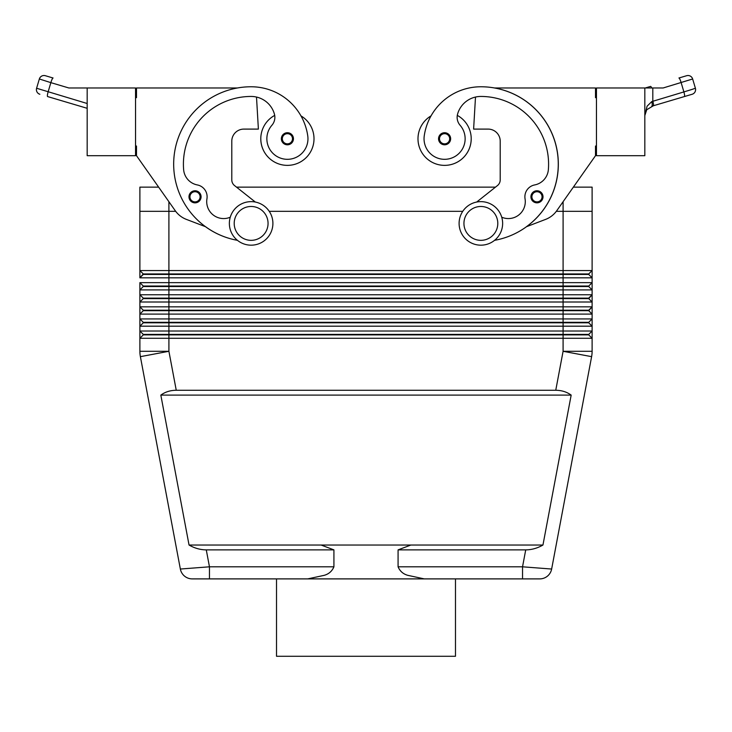<?xml version="1.0" encoding="UTF-8"?>
<svg xmlns="http://www.w3.org/2000/svg" width="732" height="732" viewBox="0 0 732 732"><rect width="100%" height="100%" fill="white"/><g stroke="black" fill="none" stroke-linecap="round" stroke-linejoin="round"><path stroke-width="1.1" d="M195.023 202.856A6.048 6.048 0 0 1 188.984 196.807A6.048 6.048 0 0 1 200.147 193.587A6.048 6.048 0 0 1 195.023 202.856M287.402 144.808A6.048 6.048 0 0 1 281.363 138.769A6.048 6.048 0 0 1 292.526 135.548A6.048 6.048 0 0 1 287.402 144.808M274.701 115.391A26.599 26.599 0 0 0 287.402 165.368A26.599 26.599 0 0 0 300.953 115.876M135.539 146.025L136.5 146.025L136.5 155.696L175.25 210.725A24.183 24.183 0 0 0 186.404 219.399L205.591 226.728A77.382 77.382 0 0 0 237.433 240.325A77.382 77.382 0 0 1 251.131 86.769A57.206 57.206 0 0 1 307.751 135.841A20.56 20.56 0 0 1 290.329 159.109A20.56 20.56 0 0 1 271.892 125.282A12.087 12.087 0 0 0 274.409 114.064A24.183 24.183 0 0 0 251.131 96.45A67.71 67.71 0 0 0 183.641 169.696A16.928 16.928 0 0 0 197.311 184.931A12.087 12.087 0 0 1 206.946 198.82A16.928 16.928 0 0 0 230.26 217.221M260.802 138.769A26.599 26.599 0 0 0 287.402 165.368A26.599 26.599 0 0 0 314.01 138.769A26.599 26.599 0 0 1 287.402 165.368A26.599 26.599 0 0 1 260.802 138.769M333.92 566.806L209.462 566.806L209.462 578.893L192.242 578.893L307.705 578.893L324.13 575.352C328.778 574.071 332.044 571.216 333.92 566.806L333.92 549.878L321.147 545.038L410.853 545.038L398.08 549.878L398.08 566.806C399.956 571.216 403.222 574.071 407.87 575.352L424.295 578.893L522.538 578.893L455.478 578.893L455.478 656.284L276.522 656.284L276.522 578.893L366 578.893M333.92 549.878L206.278 549.878L209.462 566.806L180.356 569.038A12.087 12.087 0 0 0 184.519 576.111A12.087 12.087 0 0 1 180.356 569.038A12.087 12.087 0 0 0 192.242 578.893A12.087 12.087 0 0 1 184.519 576.111A12.087 12.087 0 0 0 192.242 578.893A12.087 12.087 0 0 1 184.519 576.111M206.278 549.878C200.348 549.833 194.602 548.222 189.048 545.038L160.83 395.106C165.194 391.922 170.327 390.312 176.247 390.266L555.753 390.266C561.673 390.312 566.806 391.922 571.17 395.106L542.952 545.038C537.398 548.222 531.652 549.833 525.722 549.878L398.08 549.878M591.987 353.986A29.024 29.024 0 0 0 592.115 351.287A29.024 29.024 0 0 1 591.612 356.658A29.024 29.024 0 0 0 591.987 353.986A29.024 29.024 0 0 1 591.612 356.658L551.644 569.038A12.087 12.087 0 0 1 547.481 576.111A12.087 12.087 0 0 0 551.644 569.038A12.087 12.087 0 0 1 539.759 578.893A12.087 12.087 0 0 0 551.644 569.038L522.538 566.806L522.538 578.893L539.759 578.893L522.538 578.893M136.5 155.696L158.643 187.136L139.885 187.136L139.885 277.821L143.271 274.436L588.729 274.436L592.115 277.821L592.115 270.565L588.729 273.951L143.271 273.951L139.885 277.821L592.115 277.821L592.115 282.653L139.885 282.653L139.885 289.909L592.115 289.909L592.115 282.653L588.729 286.038L143.271 286.038L143.271 286.523L588.729 286.523L592.115 289.909L592.115 294.749L139.885 294.749L139.885 289.909L139.885 302.005L592.115 302.005L592.115 289.909M556.32 211.319L592.115 211.319L592.115 187.136L573.357 187.136L595.5 155.696L556.75 210.725A24.183 24.183 0 0 1 545.596 219.399L526.409 226.728A77.382 77.382 0 0 0 494.493 87.977L595.5 87.977L595.5 97.658L596.461 97.658M592.115 211.319L592.115 270.565L139.885 270.565L143.271 273.951M139.885 187.136L139.885 211.319L175.68 211.319M588.729 310.707L592.115 306.836L588.729 310.222L143.271 310.222L143.271 310.707L588.729 310.707L592.115 314.092L592.115 318.932L588.729 322.318L143.271 322.318L143.271 322.803L563.091 322.803L563.091 326.188L592.115 326.188L592.115 318.932L139.885 318.932L139.885 314.092L592.115 314.092L592.115 306.836L139.885 306.836L139.885 302.005L139.885 326.188L563.091 326.188L563.091 331.02L139.885 331.02L139.885 326.188L139.885 338.276L592.115 338.276L592.115 331.02L563.091 331.02L563.091 334.405L143.271 334.405L139.885 331.02M143.271 286.523L139.885 289.909L143.271 286.523M588.729 298.619L592.115 294.749L588.729 298.134L143.271 298.134L143.271 298.619L588.729 298.619L592.115 302.005L592.115 306.836L592.115 302.005M143.271 298.619L139.885 302.005M143.271 310.707L139.885 314.092L143.271 310.707M143.271 322.803L139.885 326.188L143.271 322.803M563.1 201.712L563.091 322.803L588.729 322.803L592.115 326.188L592.115 331.02L588.729 334.405L563.091 334.405L563.091 334.89L588.729 334.89L592.115 338.276L592.115 351.287L563.091 351.287L555.753 390.266M143.271 334.405L143.271 334.89L563.091 334.89L563.091 351.287L591.612 356.658M139.885 338.276L143.271 334.89L139.885 338.276L139.885 351.287A29.024 29.024 0 0 0 140.388 356.658L180.356 569.038M480.869 201.639A21.768 21.768 0 0 1 502.637 223.406A21.768 21.768 0 0 1 480.869 245.174A21.768 21.768 0 0 1 459.101 223.406A21.768 21.768 0 0 1 480.869 201.639M480.869 206.479A16.928 16.928 0 0 1 497.797 223.406A16.928 16.928 0 0 1 480.869 240.334A16.928 16.928 0 0 1 463.942 223.406A16.928 16.928 0 0 1 480.869 206.479M251.131 245.174A21.768 21.768 0 0 0 272.899 223.406A21.768 21.768 0 0 0 251.131 201.639A21.768 21.768 0 0 0 229.363 223.406A21.768 21.768 0 0 0 251.131 245.174M251.131 240.334A16.928 16.928 0 0 0 268.058 223.406A16.928 16.928 0 0 0 251.131 206.479A16.928 16.928 0 0 0 234.203 223.406A16.928 16.928 0 0 0 251.131 240.334M494.567 240.325A77.382 77.382 0 0 0 480.869 86.769A57.206 57.206 0 0 0 424.249 135.841A20.56 20.56 0 0 0 441.671 159.109A20.56 20.56 0 0 0 460.108 125.282A12.087 12.087 0 0 1 457.592 114.064A24.183 24.183 0 0 1 480.869 96.45A67.71 67.71 0 0 1 548.36 169.696A16.928 16.928 0 0 1 534.689 184.931A12.087 12.087 0 0 0 525.054 198.82A16.928 16.928 0 0 1 501.74 217.221M424.249 135.841A20.56 20.56 0 0 0 441.671 159.109A20.56 20.56 0 0 0 460.108 125.282M457.299 115.391A26.599 26.599 0 0 1 444.599 165.368A26.599 26.599 0 0 1 431.047 115.876A57.206 57.206 0 0 1 480.869 86.769A57.206 57.206 0 0 0 431.047 115.876M471.198 138.769A26.599 26.599 0 0 1 444.599 165.368A26.599 26.599 0 0 1 417.99 138.769A26.599 26.599 0 0 0 444.599 165.368A26.599 26.599 0 0 0 471.198 138.769M439.475 135.548A6.048 6.048 0 0 1 450.638 138.769A6.048 6.048 0 0 1 439.301 141.688A6.048 6.048 0 0 1 439.475 135.548M531.853 193.587A6.048 6.048 0 0 1 543.016 196.807A6.048 6.048 0 0 1 531.679 199.726A6.048 6.048 0 0 1 531.853 193.587A6.048 6.048 0 0 0 530.929 196.807A6.048 6.048 0 0 1 536.977 190.759M651.755 101.602L647.088 106.195L651.755 101.602A4.84 1.327 73.5 0 1 651.755 106.241L692.143 94.263A4.84 4.84 0 0 0 695.4 88.252A4.84 4.84 0 0 1 692.143 94.263L684.42 96.551A4.84 0.814 73.5 0 0 684.576 95.114A4.84 0.814 73.5 0 0 683.889 91.921L651.755 101.602M644.828 87.977L644.828 155.696L596.461 155.696L596.461 87.977L663.137 87.977L692.646 78.983A4.84 4.84 0 0 0 690.322 76.101A4.84 4.84 0 0 1 692.646 78.983L692.527 79.056M692.646 78.983L695.4 88.252L692.161 89.377L683.889 91.921L681.144 82.643A4.84 0.814 73.5 0 0 679.909 79.276A4.84 0.814 73.5 0 0 678.921 78.004L686.634 75.716A4.84 4.84 0 0 1 690.322 76.101A4.84 4.84 0 0 0 686.634 75.716L678.921 78.004M647.088 106.195L644.828 115.519L646.749 109.727L644.828 115.519L644.919 113.497M652.807 87.977L652.807 101.135A4.84 0.814 73.5 0 1 653.493 104.337A4.84 0.814 73.5 0 1 653.337 105.774L646.749 109.727M650.592 86.413L645.285 87.977L650.592 86.413A4.84 0.814 73.5 0 1 651.581 87.684A4.84 0.814 73.5 0 1 651.718 87.977M87.172 103.505L36.6 88.252L39.354 78.983A4.84 4.84 0 0 1 41.678 76.101A4.84 4.84 0 0 0 39.354 78.983L50.856 82.643A4.84 0.814 -73.5 0 1 52.091 79.276A4.84 0.814 -73.5 0 1 53.079 78.004L45.366 75.716A4.84 4.84 0 0 0 41.678 76.101A4.84 4.84 0 0 1 45.366 75.716L53.079 78.004M269.23 211.319L462.77 211.319M495.491 187.136L236.509 187.136M307.705 578.893L424.295 578.893M410.853 545.038L542.952 545.038M47.58 96.551L87.172 108.299L47.58 96.551A4.84 0.814 -73.5 0 1 47.424 95.114A4.84 0.814 -73.5 0 1 48.111 91.921L50.856 82.643L68.863 87.977L87.172 87.977L87.172 155.696L135.539 155.696L135.539 87.977L87.172 87.977M39.857 94.263A4.84 4.84 0 0 1 36.6 88.252A4.84 4.84 0 0 0 39.857 94.263A4.84 4.84 0 0 1 36.984 91.939A4.84 4.84 0 0 0 39.857 94.263M596.461 146.025L595.5 146.025L595.5 155.696M556.75 210.725A24.183 24.183 0 0 1 545.596 219.399M476.669 202.05L497.467 185.562A7.256 7.256 0 0 0 500.212 179.88L500.212 141.185A12.087 12.087 0 0 0 488.125 129.097L473.613 129.097L475.498 97.054M534.689 184.931A12.087 12.087 0 0 0 525.054 198.82M497.467 185.562A7.256 7.256 0 0 0 500.212 179.88M500.212 141.185A12.087 12.087 0 0 0 488.125 129.097M143.271 322.318L139.885 318.932M143.271 310.222L139.885 306.836M143.271 298.134L139.885 294.749M139.885 282.653L143.271 286.038M588.729 334.405L588.729 334.89M588.729 322.318L588.729 322.803M588.729 286.038L588.729 286.523M592.115 318.932L592.115 314.092M588.729 273.951L588.729 274.436M160.83 395.106L571.17 395.106M189.048 545.038L321.147 545.038M255.331 202.05L234.533 185.562A7.256 7.256 0 0 1 231.788 179.88L231.788 141.185A12.087 12.087 0 0 1 243.875 129.097L258.387 129.097L256.502 97.054M237.507 87.977L136.5 87.977L136.5 97.658L135.539 97.658M231.788 141.185A12.087 12.087 0 0 1 243.875 129.097M234.533 185.562A7.256 7.256 0 0 1 231.788 179.88M195.023 190.759A6.048 6.048 0 0 1 201.071 196.807M195.023 201.886A5.078 5.078 0 0 1 189.945 196.807A5.078 5.078 0 0 1 199.324 194.108A5.078 5.078 0 0 1 195.023 201.886M287.402 143.847A5.078 5.078 0 0 1 282.323 138.769A5.078 5.078 0 0 1 291.702 136.06A5.078 5.078 0 0 1 287.402 143.847M176.247 390.266L168.909 351.287L140.388 356.658A29.024 29.024 0 0 1 139.885 351.287L168.909 351.287L168.9 201.712M525.722 549.878L522.538 566.806L398.08 566.806M440.298 136.06A5.078 5.078 0 0 0 444.599 143.847A5.078 5.078 0 0 0 449.677 138.769A5.078 5.078 0 0 0 440.298 136.06M532.676 194.108A5.078 5.078 0 0 0 536.977 201.886A5.078 5.078 0 0 0 542.055 196.807A5.078 5.078 0 0 0 532.676 194.108M690.322 76.101A4.84 4.84 0 0 0 686.634 75.716A4.84 4.84 0 0 1 690.322 76.101M41.678 76.101A4.84 4.84 0 0 1 45.366 75.716A4.84 4.84 0 0 0 41.678 76.101M695.016 91.939A4.84 4.84 0 0 1 692.143 94.263A4.84 4.84 0 0 0 695.016 91.939M547.481 576.111A12.087 12.087 0 0 1 539.759 578.893"/></g></svg>
